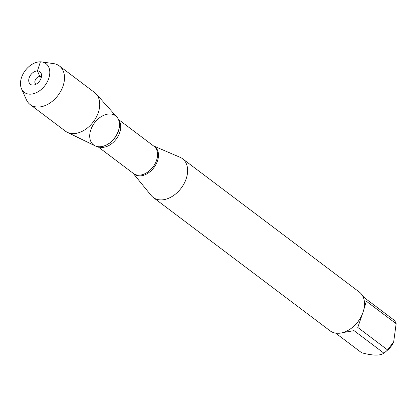 <?xml version="1.0" encoding="UTF-8"?>
<svg xmlns="http://www.w3.org/2000/svg" width="417" height="417" viewBox="0 0 417 417"><rect width="100%" height="100%" fill="white"/><g stroke="black" fill="none" stroke-linecap="round" stroke-linejoin="round"><path stroke-width="0.63" d="M153.565 145.95L180.024 157.277A24.285 16.716 127 0 1 182.464 158.684A24.285 16.716 127 0 1 184.194 183.407A24.285 16.716 127 0 1 160.748 199.915A24.285 16.716 127 0 1 153.227 197.46A24.285 16.716 127 0 1 151.199 195.505L133.033 173.18M153.227 197.46L330.113 330.848A24.285 16.716 -53 0 0 336.31 333.219L338.995 333.266A24.285 16.716 -53 0 0 352.787 327.126A24.285 16.716 -53 0 0 362.008 314.898A24.285 16.716 -53 0 0 362.644 313.365L363.676 310.185A24.285 16.716 -53 0 0 359.35 292.072L182.464 158.684M362.654 295.934L364.651 297.941L394.472 320.428A23.31 16.049 127 0 1 396.15 323.691L393.648 342.096A15.815 10.889 127 0 1 387.638 350.061L385.782 351.625A23.31 16.049 127 0 1 383.849 353.126C380.262 355.883 372.855 355.753 361.633 352.746L335.622 333.131M393.982 341.341L387.617 349.957A23.31 16.049 127 0 1 385.782 351.625M383.849 353.126L354.028 330.639L342.633 332.646M362.409 313.959L357.796 327.47L387.617 349.957M352.787 327.126L353.027 326.923A23.31 16.049 -53 0 0 361.878 315.184L362.008 314.898M396.15 323.691L366.329 301.204L363.843 309.534M109.921 113.961A18.244 12.557 -53 0 0 90.359 131.303A18.244 12.557 -53 0 0 101.284 146.654A18.244 12.557 -53 0 0 119.33 122.718A18.244 12.557 -53 0 0 109.921 113.961M41.752 61.93L53.678 63.634A24.207 16.664 127 0 1 59.35 65.938L94.581 92.506A24.207 16.664 127 0 1 96.228 94.018L116.812 116.948A18.244 12.557 127 0 1 116.286 135.436A18.244 12.557 127 0 1 99.256 146.784A18.244 12.557 127 0 1 95.04 145.82L67.335 132.33A24.207 16.664 127 0 1 65.433 131.167L30.196 104.599A24.207 16.664 127 0 1 26.427 99.778L21.507 88.785A17.988 12.38 -53 0 0 29.878 94.179A17.988 12.38 -53 0 0 48.544 79.058A17.988 12.38 -53 0 0 41.752 61.93A17.988 12.38 -53 0 0 25.249 70.546A17.988 12.38 -53 0 0 21.507 88.785M96.228 94.018A24.207 16.664 127 0 1 95.529 118.553A24.207 16.664 127 0 1 72.928 133.612A24.207 16.664 127 0 1 67.335 132.33M59.35 65.938A24.207 16.664 127 0 1 61.075 90.588A24.207 16.664 127 0 1 37.697 107.044A24.207 16.664 127 0 1 30.196 104.599M35.992 84.265A4.498 3.096 127 0 1 35.815 84.145A4.498 3.096 127 0 1 35.492 79.564A4.498 3.096 127 0 1 39.834 76.509A4.498 3.096 127 0 1 41.231 76.963A4.498 3.096 127 0 1 41.392 77.098M32.839 85.078A7.871 5.416 -53 0 0 33.542 85.047A7.871 5.416 -53 0 0 41.471 74.534A7.871 5.416 -53 0 0 37.436 70.921A7.871 5.416 -53 0 0 29.148 77.901A7.871 5.416 -53 0 0 32.839 85.078M41.278 77.593L39.834 76.509L37.436 70.921L40.397 61.82M153.628 145.997A17.175 11.822 127 0 1 156.521 163.328A17.175 11.822 127 0 1 139.481 175.922A17.175 11.822 127 0 1 133.096 173.227M97.891 146.675L133.404 173.456A17.05 11.739 -53 0 0 153.044 166.909A17.05 11.739 -53 0 0 153.936 146.231L118.423 119.45M118.642 119.981A17.05 11.739 127 0 1 116.192 139.127A17.05 11.739 127 0 1 98.464 146.742M101.414 146.633A18.014 12.401 -53 0 0 101.545 146.612A18.014 12.401 -53 0 0 119.366 122.984A18.014 12.401 -53 0 0 119.345 122.848M119.366 122.984L119.33 122.718M101.545 146.612L101.284 146.654"/></g></svg>
